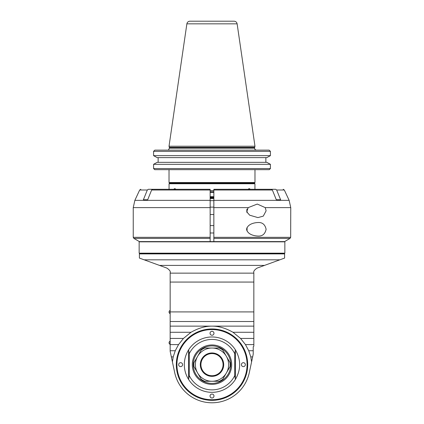 <?xml version="1.0" encoding="UTF-8"?>
<svg xmlns="http://www.w3.org/2000/svg" width="424" height="424" viewBox="0 0 424 424"><rect width="100%" height="100%" fill="white"/><g stroke="black" fill="none" stroke-linecap="round" stroke-linejoin="round"><path stroke-width="0.64" d="M265.249 207.627L266.113 210.829L263.272 216.134L257.914 217.597L249.694 215.207L246.726 211.804L248.183 207.627L257.267 204.061L265.249 207.627L290.758 207.627L290.673 237.334L290.053 238.399L284.599 241.595L213.844 241.595L213.844 207.627L248.183 207.627M210.156 240.366L210.156 189.295L210.156 190.005L151.633 190.005L147.69 199.757L143.381 199.757L147.69 199.757M257.914 236.057C254.018 235.887 247.611 234.461 246.583 229.289C247.611 224.116 254.018 222.695 257.914 222.521C262.339 222.24 265.074 224.492 266.113 229.289C265.074 234.085 262.339 236.343 257.914 236.057M280.619 199.757L276.671 190.005L284.319 190.005L289.142 200.351L213.844 200.351L213.844 189.295L275.706 189.295L271.397 189.295L272.367 190.005L276.31 199.757L280.619 199.757L276.31 199.757M210.156 189.295L148.294 189.295L152.603 189.295L151.633 190.005M213.844 240.366L213.844 237.334L290.673 237.334M276.671 190.005L275.706 189.295M213.844 200.351L213.844 207.627M246.826 212.095L246.826 209.567M247.07 212.62L247.07 209.043M272.367 190.005L213.844 190.005L213.844 189.295M210.156 207.627L133.242 207.627L133.242 237.334L210.156 237.334L210.156 241.595L139.395 241.595L213.844 241.595M143.381 199.757L147.329 190.005L148.294 189.295M213.844 207.14L210.156 207.14M213.844 225.6L210.156 225.6M246.826 230.555L246.826 228.022M247.07 231.08L247.07 227.497M169.669 183.142L169.054 183.756L254.946 183.756L254.946 189.295M254.978 169.669L254.978 182.527L254.363 183.142L169.637 183.142L169.022 182.527L169.022 169.669M254.978 182.527L169.022 182.527M269.261 169.669A2277.463 2277.463 136 0 0 270.422 168.545A2277.463 2277.463 136 0 1 269.261 169.669L154.739 169.669A2277.463 2277.463 -136 0 1 153.578 168.545A2277.463 2277.463 -136 0 0 154.739 169.669M153.578 155.64L157.14 157.617L266.86 157.617L270.422 155.64L153.578 155.64L153.578 151.347L270.422 151.347A2271.951 2271.951 43.9 0 0 269.166 150.133A2271.951 2271.951 43.9 0 1 270.422 151.347L270.422 155.64M154.834 150.133A2271.951 2271.951 -43.9 0 0 153.578 151.347A2271.951 2271.951 -43.9 0 1 154.834 150.133L269.166 150.133M153.578 164.316L153.578 168.545L270.422 168.545L270.422 164.316L266.86 162.339L157.14 162.339L153.578 164.316L270.422 164.316M158.141 157.617L158.141 162.339M169.393 147.865L169.393 148.162L254.607 148.162L254.676 147.356L169.324 147.356L169.393 147.865L254.607 147.865M254.676 147.356L254.978 146.227L169.022 146.227L169.324 147.356M254.978 146.227L237.127 23.834C236.762 22.202 235.749 21.327 234.085 21.2L189.915 21.2C188.251 21.327 187.238 22.202 186.873 23.834L237.127 23.834M213.844 197.913L210.156 197.913M213.844 197.293L210.156 197.293M213.844 196.678L210.156 196.678M210.156 191.759L213.844 191.759M173.882 189.295A3.074 1.537 90 0 1 174.805 188.68L173.872 189.295M175.822 189.295L174.805 188.68A3.074 1.537 90 0 1 175.732 189.295M250.128 189.295L249.195 188.68L248.178 189.295M248.268 189.295A3.074 1.537 -90 0 1 249.195 188.68A3.074 1.537 -90 0 1 250.118 189.295M210.156 192.374L213.844 192.374M265.859 157.617L265.859 162.339L265.859 157.617M253.838 333.582L253.838 331.118L253.838 333.582M144.176 259.827L139.395 258.084L139.395 253.902L284.605 253.902L284.605 258.084L279.824 259.827L144.176 259.827L166.923 268.106C169.621 269.971 170.702 271.514 170.162 272.727L170.162 321.514L253.838 321.514L253.838 311.921L253.838 344.59L245.459 344.59L248.734 350.743L250.78 356.897L251.586 361.9L249.312 372.585L253.022 355.132M251.586 361.9L253.223 354.188L253.223 346.795L253.838 346.18L253.838 344.59M170.162 321.514L170.162 332.284L170.162 311.921L253.838 311.921L253.838 272.727C253.319 271.461 254.4 269.918 257.077 268.106L279.824 259.827M170.162 326.13L212 326.13C205.301 326.083 198.305 328.134 191.001 332.284L183.438 338.437L178.541 344.59L175.266 350.743L173.22 356.897L172.414 361.9L170.162 351.295L174.688 372.585A38.149 38.149 0 0 0 249.312 372.585M170.162 351.295L170.162 344.59L178.541 344.59M191.001 332.284L170.162 332.284L170.162 344.59M253.838 332.284L232.999 332.284C225.695 328.134 218.699 326.083 212 326.13L253.838 326.13M232.999 332.284L240.562 338.437L245.459 344.59M172.414 361.9L174.688 372.585M176.315 364.651A35.685 35.685 0 0 1 229.845 333.746A35.685 35.685 0 0 1 229.845 395.56A35.685 35.685 0 0 1 176.315 364.651M252.651 356.897L250.78 356.897M253.223 350.743L248.734 350.743M253.838 338.437L240.562 338.437M171.349 356.897L173.22 356.897M170.162 350.743L175.266 350.743M170.162 338.437L183.438 338.437M176.623 364.651A35.378 35.378 0 0 1 212 329.273A35.378 35.378 0 0 1 247.378 364.651A35.378 35.378 0 0 1 212 400.033A35.378 35.378 0 0 1 176.623 364.651M212 399.726A35.07 35.07 0 0 0 242.374 347.118A35.07 35.07 0 0 0 181.626 347.118A35.07 35.07 0 0 0 212 399.726M241.41 364.651A1.966 1.966 0 0 1 244.362 362.949A1.966 1.966 0 0 1 244.362 366.357A1.966 1.966 0 0 1 241.41 364.651M210.034 396.032A1.966 1.966 0 0 1 212.986 394.325A1.966 1.966 0 0 1 212.986 397.739A1.966 1.966 0 0 1 210.034 396.032M178.652 364.651A1.966 1.966 0 0 1 181.605 362.949A1.966 1.966 0 0 1 181.605 366.357A1.966 1.966 0 0 1 178.652 364.651M210.034 333.275A1.966 1.966 0 0 1 212.986 331.568A1.966 1.966 0 0 1 212.986 334.976A1.966 1.966 0 0 1 210.034 333.275M188.622 349.821C185.786 354.358 184.35 359.303 184.313 364.651C184.35 370.004 185.786 374.943 188.622 379.485A27.687 27.687 0 0 0 235.378 379.485C241.076 369.596 241.076 359.711 235.378 349.821L234.763 353.786L234.763 375.521L235.378 379.485A27.687 27.687 0 0 1 188.622 379.485L189.237 375.521L189.237 353.786L188.622 349.821A27.687 27.687 0 0 1 235.378 349.821A27.687 27.687 0 0 0 188.622 349.821M188.622 377.864L188.622 351.443M235.378 351.443L235.378 377.864M212 344.961A19.689 19.689 0 0 0 192.311 364.651A19.689 19.689 0 0 0 212 384.34A19.689 19.689 0 0 0 231.69 364.651A19.689 19.689 0 0 0 212 344.961M212 345.889A18.767 18.767 0 0 0 195.75 374.037A18.767 18.767 0 0 0 228.25 374.037A18.767 18.767 0 0 0 212 345.889M226.389 372.961L230.041 366.627A18.152 18.152 0 0 0 230.041 362.679L226.389 356.346A16.61 16.61 0 0 0 197.611 356.346A16.61 16.61 0 0 0 212 381.266A16.61 16.61 0 0 0 226.389 356.346L222.733 350.012A18.152 18.152 0 0 0 219.314 348.04L204.686 348.04A18.152 18.152 0 0 0 201.268 350.012L193.959 362.679A18.152 18.152 0 0 0 193.959 366.627L201.268 379.289A18.152 18.152 0 0 0 204.686 381.266L219.314 381.266A18.152 18.152 0 0 0 222.733 379.289L226.389 372.961M212 376.342A11.692 11.692 0 0 1 201.877 358.805A11.692 11.692 0 0 1 222.123 358.805A11.692 11.692 0 0 1 212 376.342M212 375.728A11.077 11.077 0 0 1 202.407 359.112A11.077 11.077 0 0 1 221.593 359.112A11.077 11.077 0 0 1 212 375.728M283.99 253.902L284.605 253.287L139.395 253.287L140.01 253.902M284.849 253.165L139.152 253.165L139.152 241.839L284.849 241.839L284.849 253.165M210.156 200.658L213.844 200.658M210.156 198.527L213.844 198.527M169.998 310.479A1.723 1.723 0 0 0 169.998 313.559L170.162 310.479M169.998 341.246A1.723 1.723 0 0 0 169.998 344.32L170.162 341.246M213.844 238.399L290.053 238.399M139.395 241.595L133.857 238.399L210.156 238.399M210.156 200.351L134.858 200.351L133.242 207.627M134.858 200.351L139.681 190.005L147.329 190.005M210.156 190.524L213.844 190.524M253.838 273.146L170.162 273.146M159.498 265.403L264.502 265.403M170.162 282.066L253.838 282.066M189.237 375.521A25.228 25.228 0 0 0 234.763 375.521M234.763 353.786A25.228 25.228 0 0 0 189.237 353.786M284.319 190.005L283.206 189.295M289.142 200.351L290.758 207.627M133.242 237.334L133.857 238.399M139.681 190.005L140.794 189.295M210.156 214.523L213.844 214.523M210.156 232.983L213.844 232.983M254.331 183.142L254.946 183.756M254.607 148.162C254.723 149.359 255.381 150.017 256.578 150.133M169.393 148.162L168.556 149.778M186.873 23.834L169.022 146.227M169.054 189.295L169.054 183.756"/></g></svg>
